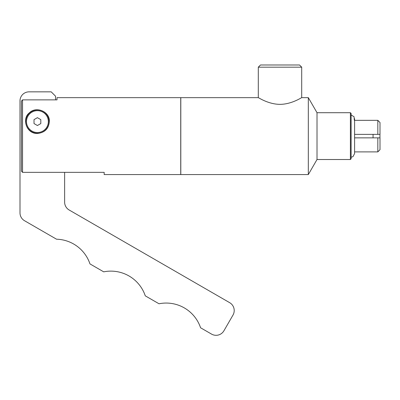 <?xml version="1.0" encoding="UTF-8"?>
<svg xmlns="http://www.w3.org/2000/svg" width="400" height="400" viewBox="0 0 400 400"><rect width="100%" height="100%" fill="white"/><g stroke="black" fill="none" stroke-linecap="round" stroke-linejoin="round"><path stroke-width="0.6" d="M64.63 172.35L64.63 202.145A9.07 9.07 0 0 0 69.165 210.005L229.675 302.675A9.07 9.07 0 0 1 232.995 315.065L223.925 330.775A9.07 9.07 0 0 1 211.535 334.095L200.58 327.775A36.285 36.285 0 0 0 159.015 303.775L145.28 295.845A36.285 36.285 0 0 0 103.71 271.845L89.975 263.915A36.285 36.285 0 0 0 56.545 239.21L24.535 220.73A9.07 9.07 0 0 1 20 212.875L20 100.915A9.07 9.07 0 0 1 29.07 91.845L51.205 91.845L55.555 96.2L55.555 99.875M57.01 97.65L57.01 99.875L22.54 99.875L22.54 172.35L104.175 172.35L104.175 174.57L180.735 174.57L180.735 97.65L57.01 97.65M37.415 133.5C26.12 133.795 21.82 118.52 29.26 112.935C36.395 105.595 50.23 112.005 49.315 121.6C48.74 128.67 44.775 132.635 37.415 133.5M26.515 116.83A11.9 11.9 0 0 0 25.515 121.6M49.07 121.6A11.65 11.65 0 0 0 31.59 111.51A11.65 11.65 0 0 0 31.59 131.69A11.65 11.65 0 0 0 49.07 121.6M48.345 121.6A10.925 10.925 0 0 1 31.955 131.06A10.925 10.925 0 0 1 31.955 112.135A10.925 10.925 0 0 1 48.345 121.6M40.815 123.565L37.415 125.525L34.015 123.565L34.015 119.635L37.415 117.67L40.815 119.635L40.815 123.565M22.54 99.875L21.45 101.03L21.45 171.195L22.54 172.35M258.305 97.65L180.805 97.65L180.805 174.57L308.32 174.57L308.32 97.65L301.7 97.65C301.795 97.38 291.785 104.3 280.005 104.355C268.225 104.3 258.21 97.38 258.305 97.65L258.305 67.175L301.7 67.175L301.7 97.65M258.305 67.175L260.485 64.995L299.525 64.995L301.7 67.175M308.32 97.65L317.015 112.71L317.015 159.515L308.32 174.57M317.015 112.71L350.395 112.71L350.395 159.515L317.015 159.515M350.395 112.71L351.12 113.435L351.12 158.79L350.395 159.515M379.955 134.37L379.955 137.855M377.825 137.855L354.6 137.855L377.825 137.855L377.825 151.89L380 149.7L380 137.855L377.825 137.855M373.06 134.37L373.06 137.855M354.6 151.89L377.825 151.89M377.825 134.37L380 134.37L380 122.525L377.825 120.335L354.6 120.335L354.6 134.37L377.825 134.37L377.825 120.335M351.12 114.945L354.08 116.765L354.3 120.24M351.12 157.28L353 156.615L354.6 153.55L354.6 118.675"/></g></svg>
